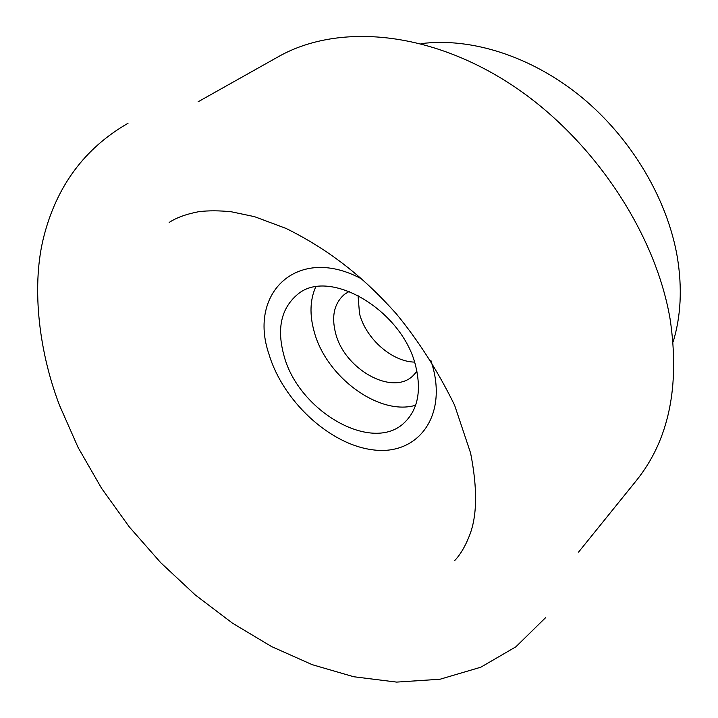 <?xml version="1.0" encoding="UTF-8"?>
<svg xmlns="http://www.w3.org/2000/svg" width="718" height="718" viewBox="0 0 718 718"><rect width="100%" height="100%" fill="white"/><g stroke="black" fill="none" stroke-linecap="round" stroke-linejoin="round"><path stroke-width="1.08" d="M362.312 279.32C298.374 244.129 247.665 292.486 268.981 354.234C282.829 400.788 329.203 444.119 372.211 449.746C415.345 456.074 446.174 419.824 433.331 368.774L430.944 360.544M578.555 552.115L636.319 480.611C668.862 440.251 680.125 386.365 670.091 318.971C654.995 230.604 590.474 135.298 508.245 82.66C425.891 29.976 336.239 23.802 278.225 56.776L198.078 101.794M673.116 341.983C680.933 316.342 682.351 288.142 677.361 257.376C667.516 199.272 631.562 138.394 581.67 97.244C531.652 56.237 471.071 37.192 421.053 43.645M315.678 286.976C310.014 299.918 309.503 314.753 314.134 331.474C325.882 376.708 379.041 416.198 415.605 405.257M415.955 367.239C421.421 391.122 417.732 409.439 404.88 422.175C373.055 454.467 298.446 411.441 283.951 355.563C276.663 328.835 281.079 308.552 297.198 294.73C328.656 266.566 403.633 310.706 415.955 367.239M358.031 295.277L359.503 313.613C365.758 338.519 391.822 361.657 414.492 362.105M349.298 291.346L344.425 294.38C334.247 303.301 331.294 316.198 335.566 333.08C344.254 369.124 392.315 396.3 413.101 375.667L416.907 371.368M545.671 617.597L515.847 646.837L480.8 667.21L440.017 679.246L396.641 682.1L353.714 676.742L312.24 664.68L271.646 646.604L232.461 623.161L195.269 594.953L160.67 562.634L129.231 526.841L101.525 488.231L78.109 447.493L59.504 405.311C37.121 346.606 32.032 282.398 43.825 236.599C56.767 185.872 84.841 148.096 128.028 123.281M169.161 222.445C176.493 217.635 186.438 214.036 198.976 211.648C208.453 210.518 219.196 210.545 231.223 211.756L254.468 216.648L285.952 228.378C332.578 251.497 365.875 279.778 396.237 313.721C418.621 340.906 438.088 371.421 454.62 405.257L470.586 453.022C477.632 488.752 477.219 516.377 469.339 535.915C465.165 546.506 460.31 554.7 454.763 560.489"/></g></svg>

